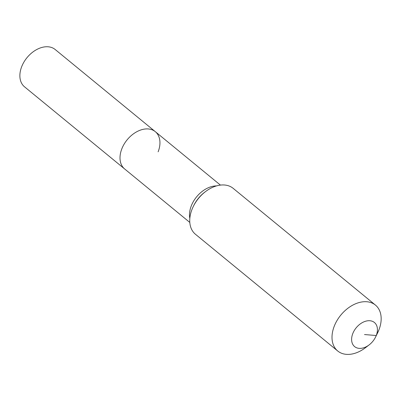 <?xml version="1.0" encoding="UTF-8"?>
<svg xmlns="http://www.w3.org/2000/svg" width="401" height="401" viewBox="0 0 401 401"><rect width="100%" height="100%" fill="white"/><g stroke="black" fill="none" stroke-linecap="round" stroke-linejoin="round"><path stroke-width="0.6" d="M189.803 222.425L24.531 86.822A24.14 16.586 -50.6 0 1 21.694 66.661A24.14 16.586 -50.6 0 1 55.158 49.493L155.292 131.653A24.14 16.586 -50.6 0 1 158.129 151.819M124.666 168.981A24.14 16.586 -50.6 0 1 121.829 148.816A24.14 16.586 -50.6 0 1 155.292 131.653A24.14 16.586 -50.6 0 0 121.829 148.816A24.14 16.586 -50.6 0 0 124.666 168.981M364.514 334.549L376.243 335.522A15.599 10.717 -50.6 0 1 375.567 337.061A15.599 10.717 -50.6 0 1 369.131 344.9A15.599 10.717 -50.6 0 1 355.101 346.97A15.599 10.717 -50.6 0 1 352.785 333.582A15.599 10.717 -50.6 0 1 369.897 320.74A15.599 10.717 -50.6 0 1 376.243 335.522L378.925 329.893A29.709 20.416 -50.6 0 1 377.642 332.825L375.567 337.061M369.131 344.9L365.381 347.762A29.709 20.416 -50.6 0 1 337.742 351.015A29.709 20.416 -50.6 0 1 334.249 326.203A29.709 20.416 -50.6 0 1 375.431 305.076A29.709 20.416 -50.6 0 1 378.925 329.893M337.742 351.015L195.467 234.279A29.709 20.416 -50.6 0 1 191.974 209.467A29.709 20.416 -50.6 0 1 193.262 206.535A29.709 20.416 -50.6 0 1 205.518 191.598A29.709 20.416 -50.6 0 1 233.161 188.34L375.431 305.076M189.823 218.435A24.14 16.586 -50.6 0 1 191.307 205.828A24.14 16.586 -50.6 0 1 216.52 185.904M193.262 206.535L193.763 205.518A26.316 18.08 -50.6 0 1 204.615 192.285L205.518 191.598M220.425 185.102L155.292 131.653"/></g></svg>
